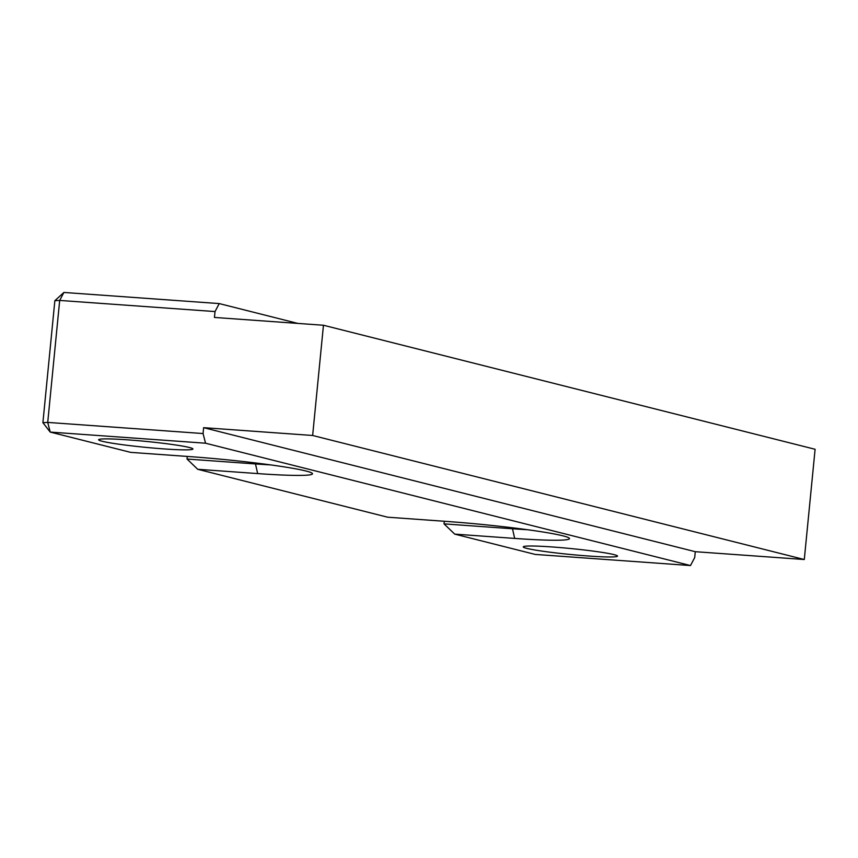 <?xml version="1.0" encoding="UTF-8"?>
<svg xmlns="http://www.w3.org/2000/svg" width="858" height="858" viewBox="0 0 858 858"><rect width="100%" height="100%" fill="white"/><g stroke="black" fill="none" stroke-linecap="round" stroke-linejoin="round"><path stroke-width="1.29" d="M804.289 559.513L312.644 435.478L323.455 325.246L815.1 449.281L804.289 559.513L695.28 551.694L694.712 557.571L690.486 565.551L205.545 443.211L50.214 432.078L130.663 452.37L190.615 456.671A88.782 5.577 5.6 0 1 312.355 473.423A88.782 5.577 5.6 0 1 257.657 473.584L197.705 469.283L387.655 517.202L447.619 521.503A88.782 5.577 5.6 0 1 569.358 538.256A88.782 5.577 5.6 0 1 514.661 538.416L454.697 534.116L535.156 554.418L690.486 565.551M42.9 422.672L47.726 422.415L50.214 432.078L42.9 422.672L54.858 300.686L59.685 300.429L63.9 292.449L219.24 303.582L215.026 311.561L59.685 300.429L47.726 422.415L203.056 433.547L205.545 443.211M312.644 435.478L203.636 427.67L203.056 433.547M323.455 325.246L214.446 317.439L215.026 311.561M187.301 456.435L187.044 459.041L255.169 463.921A79.901 5.019 -174.4 0 0 270.506 464.886M444.294 521.267L444.036 523.873L512.172 528.753A79.901 5.019 -174.4 0 0 527.498 529.718M613.996 554.622A47.351 2.971 5.6 0 1 617.438 555.92A47.351 2.971 5.6 0 1 570.098 554.45A47.351 2.971 5.6 0 1 523.38 546.696A47.351 2.971 5.6 0 1 562.88 547.812A47.351 2.971 5.6 0 1 613.996 554.622M189.393 447.501A47.351 2.971 5.6 0 1 192.836 448.798A47.351 2.971 5.6 0 1 145.495 447.34A47.351 2.971 5.6 0 1 98.767 439.575A47.351 2.971 5.6 0 1 138.277 440.69A47.351 2.971 5.6 0 1 189.393 447.501M219.24 303.582L297.833 323.412M695.28 551.694L203.636 427.67M197.705 469.283L187.044 459.041M444.036 523.873L454.697 534.116M54.858 300.686L63.9 292.449M255.266 462.923L257.657 473.584M512.269 527.756L514.661 538.416"/></g></svg>
